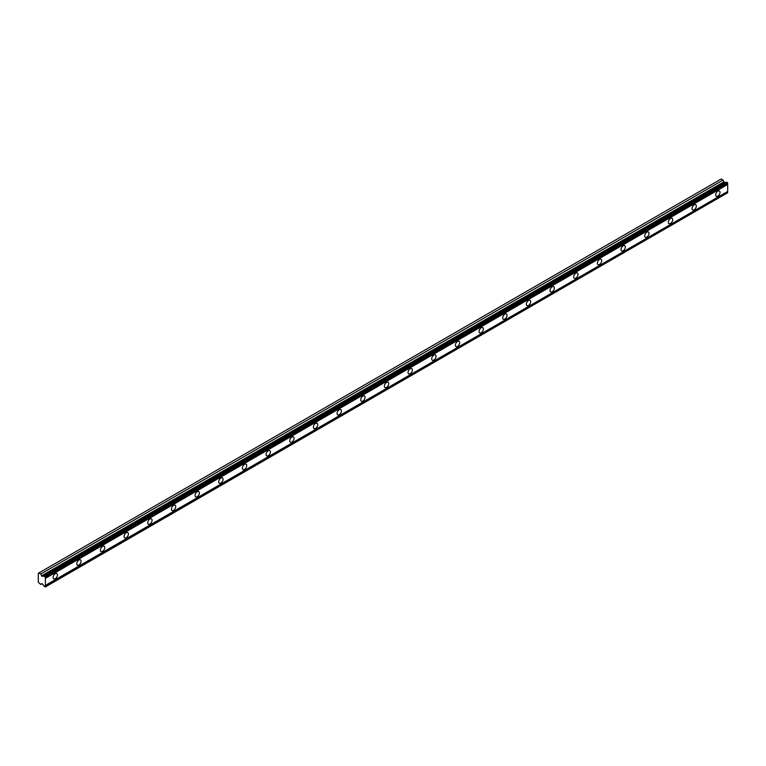 <?xml version="1.0" encoding="UTF-8"?>
<svg xmlns="http://www.w3.org/2000/svg" width="766" height="766" viewBox="0 0 766 766"><rect width="100%" height="100%" fill="white"/><g stroke="black" fill="none" stroke-linecap="round" stroke-linejoin="round"><path stroke-width="1.15" d="M44.505 576.128L726.81 182.203L727.7 183.179A1.149 0.661 60 0 0 727.7 184.443L45.395 578.359A1.149 0.661 60 0 1 45.395 577.095L44.505 576.128A1.149 0.661 60 0 1 44.342 576.3A1.149 0.661 60 0 1 43.767 576.243A1.149 0.661 60 0 1 43.691 576.195L41.852 576.291L40.78 573.973L38.932 572.911L38.3 573.274L38.3 582.284L40.78 584.448L42.053 583.548L43.691 585.588A1.149 0.661 60 0 1 44.505 586.603L45.395 586.66A1.149 0.661 60 0 1 45.395 585.396L45.395 578.359M726.407 182.432A1.149 0.661 60 0 1 726.072 182.318A1.149 0.661 60 0 1 725.996 182.27L724.157 182.365L723.085 180.048L721.227 178.985L38.932 572.911M717.838 196.153A3.064 1.771 120 0 0 719.848 193.453A3.064 1.771 120 0 0 719.37 190.993A3.064 1.771 120 0 0 717.838 191.146A3.064 1.771 120 0 0 715.837 193.846A3.064 1.771 120 0 0 716.306 196.307A3.064 1.771 120 0 0 717.838 196.153M55.257 578.694A3.064 1.771 120 0 0 57.258 575.984A3.064 1.771 120 0 0 56.789 573.533A3.064 1.771 120 0 0 55.257 573.677A3.064 1.771 120 0 0 53.256 576.386A3.064 1.771 120 0 0 53.725 578.837A3.064 1.771 120 0 0 55.257 578.694M78.927 565.03A3.064 1.771 120 0 0 80.928 562.321A3.064 1.771 120 0 0 80.459 559.869A3.064 1.771 120 0 0 78.927 560.023A3.064 1.771 120 0 0 76.916 562.723A3.064 1.771 120 0 0 77.385 565.184A3.064 1.771 120 0 0 78.927 565.03M102.587 551.367A3.064 1.771 120 0 0 104.588 548.667A3.064 1.771 120 0 0 104.119 546.206A3.064 1.771 120 0 0 102.587 546.359A3.064 1.771 120 0 0 100.585 549.059A3.064 1.771 120 0 0 101.055 551.52A3.064 1.771 120 0 0 102.587 551.367M126.246 537.703A3.064 1.771 120 0 0 128.257 535.003A3.064 1.771 120 0 0 127.788 532.542A3.064 1.771 120 0 0 126.246 532.696A3.064 1.771 120 0 0 124.245 535.396A3.064 1.771 120 0 0 124.714 537.856A3.064 1.771 120 0 0 126.246 537.703M149.916 524.04A3.064 1.771 120 0 0 151.917 521.34A3.064 1.771 120 0 0 151.448 518.879A3.064 1.771 120 0 0 149.916 519.032A3.064 1.771 120 0 0 147.905 521.732A3.064 1.771 120 0 0 148.384 524.193A3.064 1.771 120 0 0 149.916 524.04M173.576 510.376A3.064 1.771 120 0 0 175.577 507.676A3.064 1.771 120 0 0 175.108 505.215A3.064 1.771 120 0 0 173.576 505.368A3.064 1.771 120 0 0 171.574 508.069A3.064 1.771 120 0 0 172.044 510.529A3.064 1.771 120 0 0 173.576 510.376M197.245 496.713A3.064 1.771 120 0 0 199.246 494.013A3.064 1.771 120 0 0 198.777 491.552A3.064 1.771 120 0 0 197.245 491.705A3.064 1.771 120 0 0 195.234 494.415A3.064 1.771 120 0 0 195.703 496.866A3.064 1.771 120 0 0 197.245 496.713M220.905 483.059A3.064 1.771 120 0 0 222.906 480.349A3.064 1.771 120 0 0 222.437 477.898A3.064 1.771 120 0 0 220.905 478.041A3.064 1.771 120 0 0 218.904 480.751A3.064 1.771 120 0 0 219.373 483.212A3.064 1.771 120 0 0 220.905 483.059M244.565 469.395A3.064 1.771 120 0 0 246.575 466.685A3.064 1.771 120 0 0 246.106 464.234A3.064 1.771 120 0 0 244.565 464.387A3.064 1.771 120 0 0 242.563 467.088A3.064 1.771 120 0 0 243.033 469.548A3.064 1.771 120 0 0 244.565 469.395M268.234 455.732A3.064 1.771 120 0 0 270.235 453.032A3.064 1.771 120 0 0 269.766 450.571A3.064 1.771 120 0 0 268.234 450.724A3.064 1.771 120 0 0 266.223 453.424A3.064 1.771 120 0 0 266.702 455.885A3.064 1.771 120 0 0 268.234 455.732M291.894 442.068A3.064 1.771 120 0 0 293.895 439.368A3.064 1.771 120 0 0 293.426 436.907A3.064 1.771 120 0 0 291.894 437.06A3.064 1.771 120 0 0 289.893 439.761A3.064 1.771 120 0 0 290.362 442.221A3.064 1.771 120 0 0 291.894 442.068M315.563 428.405A3.064 1.771 120 0 0 317.564 425.705A3.064 1.771 120 0 0 317.095 423.244A3.064 1.771 120 0 0 315.563 423.397A3.064 1.771 120 0 0 313.553 426.097A3.064 1.771 120 0 0 314.022 428.558A3.064 1.771 120 0 0 315.563 428.405M339.223 414.741A3.064 1.771 120 0 0 341.224 412.041A3.064 1.771 120 0 0 340.755 409.58A3.064 1.771 120 0 0 339.223 409.733A3.064 1.771 120 0 0 337.222 412.443A3.064 1.771 120 0 0 337.691 414.894A3.064 1.771 120 0 0 339.223 414.741M362.883 401.087A3.064 1.771 120 0 0 364.894 398.377A3.064 1.771 120 0 0 364.425 395.926A3.064 1.771 120 0 0 362.883 396.07A3.064 1.771 120 0 0 360.882 398.78A3.064 1.771 120 0 0 361.351 401.231A3.064 1.771 120 0 0 362.883 401.087M386.552 387.424A3.064 1.771 120 0 0 388.554 384.714A3.064 1.771 120 0 0 388.084 382.263A3.064 1.771 120 0 0 386.552 382.416A3.064 1.771 120 0 0 384.542 385.116A3.064 1.771 120 0 0 385.02 387.577A3.064 1.771 120 0 0 386.552 387.424M410.212 373.76A3.064 1.771 120 0 0 412.213 371.06A3.064 1.771 120 0 0 411.744 368.599A3.064 1.771 120 0 0 410.212 368.752A3.064 1.771 120 0 0 408.211 371.453A3.064 1.771 120 0 0 408.68 373.913A3.064 1.771 120 0 0 410.212 373.76M433.882 360.097A3.064 1.771 120 0 0 435.883 357.396A3.064 1.771 120 0 0 435.414 354.936A3.064 1.771 120 0 0 433.882 355.089A3.064 1.771 120 0 0 431.871 357.789A3.064 1.771 120 0 0 432.34 360.25A3.064 1.771 120 0 0 433.882 360.097M457.541 346.433A3.064 1.771 120 0 0 459.543 343.733A3.064 1.771 120 0 0 459.073 341.272A3.064 1.771 120 0 0 457.541 341.425A3.064 1.771 120 0 0 455.54 344.125A3.064 1.771 120 0 0 456.009 346.586A3.064 1.771 120 0 0 457.541 346.433M481.201 332.77A3.064 1.771 120 0 0 483.212 330.069A3.064 1.771 120 0 0 482.733 327.609A3.064 1.771 120 0 0 481.201 327.762A3.064 1.771 120 0 0 479.2 330.462A3.064 1.771 120 0 0 479.669 332.923A3.064 1.771 120 0 0 481.201 332.77M504.871 319.106A3.064 1.771 120 0 0 506.872 316.406A3.064 1.771 120 0 0 506.403 313.945A3.064 1.771 120 0 0 504.871 314.098A3.064 1.771 120 0 0 502.86 316.808A3.064 1.771 120 0 0 503.329 319.259A3.064 1.771 120 0 0 504.871 319.106M528.53 305.452A3.064 1.771 120 0 0 530.532 302.742A3.064 1.771 120 0 0 530.062 300.291A3.064 1.771 120 0 0 528.53 300.435A3.064 1.771 120 0 0 526.529 303.145A3.064 1.771 120 0 0 526.998 305.596A3.064 1.771 120 0 0 528.53 305.452M552.19 291.789A3.064 1.771 120 0 0 554.201 289.079A3.064 1.771 120 0 0 553.732 286.628A3.064 1.771 120 0 0 552.19 286.781A3.064 1.771 120 0 0 550.189 289.481A3.064 1.771 120 0 0 550.658 291.942A3.064 1.771 120 0 0 552.19 291.789M575.86 278.125A3.064 1.771 120 0 0 577.861 275.425A3.064 1.771 120 0 0 577.392 272.964A3.064 1.771 120 0 0 575.86 273.117A3.064 1.771 120 0 0 573.858 275.817A3.064 1.771 120 0 0 574.328 278.278A3.064 1.771 120 0 0 575.86 278.125M599.519 264.462A3.064 1.771 120 0 0 601.53 261.761A3.064 1.771 120 0 0 601.051 259.301A3.064 1.771 120 0 0 599.519 259.454A3.064 1.771 120 0 0 597.518 262.154A3.064 1.771 120 0 0 597.987 264.615A3.064 1.771 120 0 0 599.519 264.462M623.189 250.798A3.064 1.771 120 0 0 625.19 248.098A3.064 1.771 120 0 0 624.721 245.637A3.064 1.771 120 0 0 623.189 245.79A3.064 1.771 120 0 0 621.178 248.49A3.064 1.771 120 0 0 621.647 250.951A3.064 1.771 120 0 0 623.189 250.798M646.849 237.134A3.064 1.771 120 0 0 648.85 234.434A3.064 1.771 120 0 0 648.381 231.974A3.064 1.771 120 0 0 646.849 232.127A3.064 1.771 120 0 0 644.848 234.836A3.064 1.771 120 0 0 645.317 237.288A3.064 1.771 120 0 0 646.849 237.134M670.509 223.481A3.064 1.771 120 0 0 672.519 220.771A3.064 1.771 120 0 0 672.05 218.31A3.064 1.771 120 0 0 670.509 218.463A3.064 1.771 120 0 0 668.507 221.173A3.064 1.771 120 0 0 668.977 223.624A3.064 1.771 120 0 0 670.509 223.481M694.178 209.817A3.064 1.771 120 0 0 696.179 207.107A3.064 1.771 120 0 0 695.71 204.656A3.064 1.771 120 0 0 694.178 204.809A3.064 1.771 120 0 0 692.177 207.509A3.064 1.771 120 0 0 692.646 209.97A3.064 1.771 120 0 0 694.178 209.817M45.395 586.919L727.7 192.735A1.149 0.661 60 0 1 727.7 191.471L727.7 184.443M727.528 182.624L45.232 576.539M45.395 577.095L727.7 183.179M727.7 191.471L45.395 585.396M727.7 192.735L45.395 586.66M42.14 583.663L40.78 584.448M723.085 180.048L40.78 573.973M725.996 182.27L43.691 576.195M727.7 182.911L45.395 576.836M42.053 576.338L724.349 182.423M723.813 181.944L41.517 575.86"/></g></svg>
